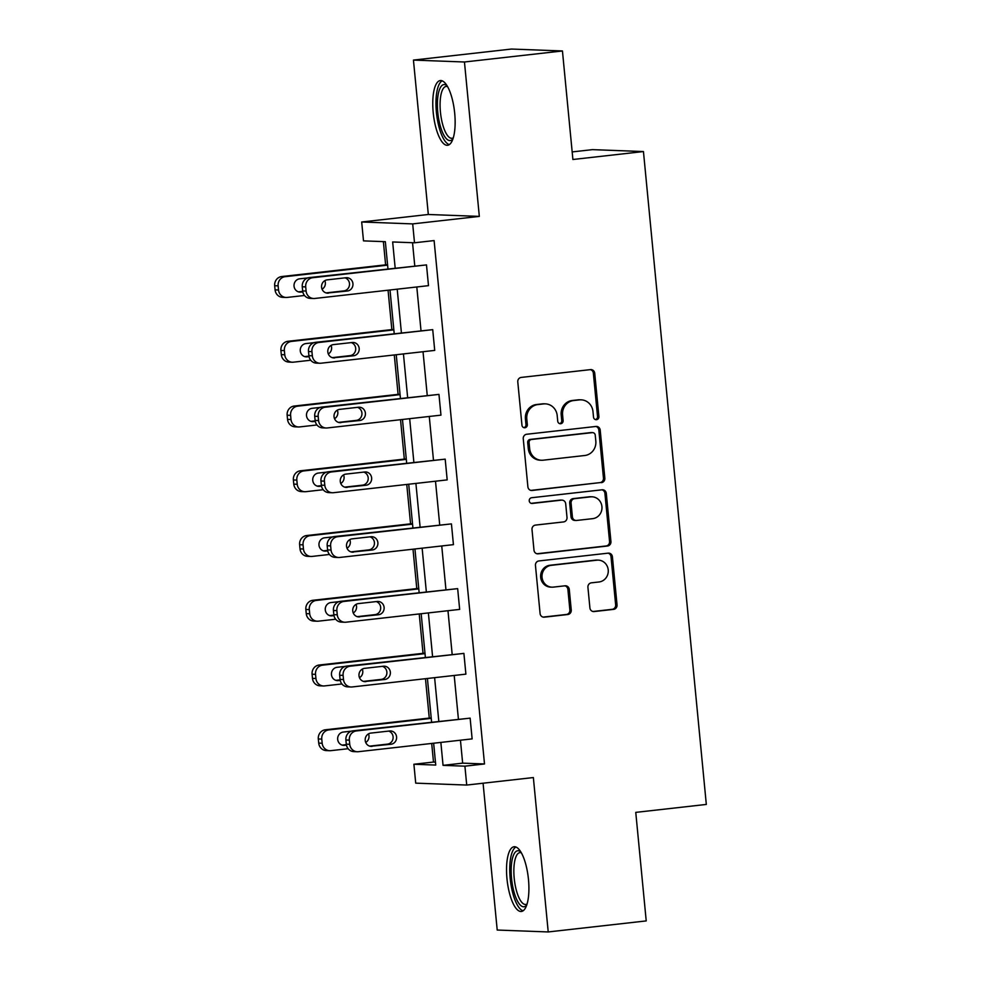 <?xml version="1.0" encoding="UTF-8"?>
<svg xmlns="http://www.w3.org/2000/svg" width="981" height="981" viewBox="0 0 981 981"><rect width="100%" height="100%" fill="white"/><g stroke="black" fill="none" stroke-linecap="round" stroke-linejoin="round"><path stroke-width="1.47" d="M596.485 419.696A2.869 2.71 92.2 0 0 598.9 416.545L594.731 373.258A4.096 3.863 92.2 0 0 590.488 369.616L521.242 377.415A4.096 3.863 92.2 0 0 517.784 381.916L521.953 425.202A2.869 2.71 92.2 0 0 524.921 427.753A2.869 2.71 92.2 0 0 527.337 424.601L526.797 418.997A13.109 12.373 92.2 0 1 537.858 404.577L543.633 403.927A13.109 12.373 92.2 0 1 545.375 403.865A13.109 12.373 92.2 0 1 557.196 415.576L557.735 421.18A2.869 2.71 92.2 0 0 560.703 423.731A2.869 2.71 92.2 0 0 563.119 420.567L562.579 414.975A13.109 12.373 92.2 0 1 573.64 400.542L579.403 399.892A13.109 12.373 92.2 0 1 581.157 399.831A13.109 12.373 92.2 0 1 592.978 411.542L593.517 417.146A2.869 2.71 92.2 0 0 596.485 419.696M595.418 419.586A2.869 2.71 92.2 0 0 597.527 416.496L593.358 373.209A4.096 3.863 92.2 0 0 590.341 369.629M523.854 427.655A2.869 2.71 92.2 0 0 525.963 424.552L525.424 418.948L526.797 418.997M559.636 423.62A2.869 2.71 92.2 0 0 561.745 420.518L561.206 414.914L562.579 414.975M506.969 878.706A32.557 10.656 83.6 0 1 514.081 846.75A32.557 10.656 83.6 0 1 528.477 879.516A32.557 10.656 83.6 0 1 521.365 911.459A32.557 10.656 83.6 0 1 506.969 878.706M433.197 112.521A32.557 10.656 83.6 0 1 440.31 80.565A32.557 10.656 83.6 0 1 454.706 113.33A32.557 10.656 83.6 0 1 447.594 145.274A32.557 10.656 83.6 0 1 433.197 112.521M413.442 60.086L511.444 49.05L562.444 50.963L464.454 61.999L413.442 60.086L428.317 214.483L361.682 221.988L412.694 223.901L414.509 242.785L392.658 241.964L395.159 267.911M483.081 783.218L497.208 930.037L548.22 931.95L533.357 777.553L466.723 785.058L415.711 783.145L413.896 764.248L435.748 765.07L433.639 743.23M562.444 50.963L572.904 159.498L643.45 151.552L706.32 804.432L635.762 812.378L646.221 920.914L548.22 931.95M589.912 607.913A4.096 3.863 92.2 0 0 594.155 611.555L613.579 609.373A4.096 3.863 92.2 0 0 617.037 604.86L612.402 556.791A4.096 3.863 92.2 0 0 608.171 553.149L538.912 560.948A4.096 3.863 92.2 0 0 535.454 565.461L540.09 613.53A4.096 3.863 92.2 0 0 544.32 617.172L567.791 614.523A4.096 3.863 92.2 0 0 571.249 610.023L569.274 589.446A4.096 3.863 92.2 0 0 565.031 585.804L553.394 587.116A10.963 10.35 92.2 0 1 551.935 587.165A10.963 10.35 92.2 0 1 542.003 576.607A10.963 10.35 92.2 0 1 551.297 565.326L596.889 560.188A10.963 10.35 92.2 0 1 598.349 560.126A10.963 10.35 92.2 0 1 608.269 570.697A10.963 10.35 92.2 0 1 598.986 581.978L591.384 582.837A4.096 3.863 92.2 0 0 587.926 587.349L589.912 607.913M428.317 214.483L479.329 216.396L464.454 61.999M479.329 216.396L412.694 223.901M460.445 740.214L462.652 763.144L484.504 763.966L434.105 240.578L414.509 242.785M484.504 763.966L464.908 766.173L466.723 785.058M601.378 482.664A4.096 3.863 92.2 0 0 604.836 478.164L600.2 430.083A4.096 3.863 92.2 0 0 595.97 426.453L526.711 434.252A4.096 3.863 92.2 0 0 523.253 438.752L527.888 486.821A4.096 3.863 92.2 0 0 532.131 490.463L600.004 482.615A4.096 3.863 92.2 0 0 603.462 478.115L598.827 430.034A4.096 3.863 92.2 0 0 595.81 426.465M606.307 493.443L610.93 541.512A4.096 3.863 92.2 0 1 607.484 546.025L538.226 553.824A4.096 3.863 92.2 0 1 533.983 550.182L532.009 529.605A4.096 3.863 92.2 0 1 535.467 525.093L563.548 521.929A4.096 3.863 92.2 0 0 567.006 517.428L565.694 503.78A4.096 3.863 92.2 0 0 561.451 500.138L532.205 503.437A2.869 2.71 92.2 0 1 529.225 500.678A2.869 2.71 92.2 0 1 531.653 497.723L602.064 489.801A4.096 3.863 92.2 0 1 606.307 493.443L604.921 493.394L609.557 541.463L610.93 541.512M643.45 151.552L592.438 149.639L572.168 151.92M383.375 241.62L385.619 264.845M388.059 290.204L391.848 329.591M394.288 354.95L398.09 394.337M400.53 419.709L404.319 459.096M406.759 484.455L410.561 523.842M413.001 549.201L416.79 588.588M419.23 613.947L423.019 653.334M425.472 678.693L429.261 718.08M431.701 743.439L433.492 762.053L435.466 762.127M387.949 268.72L385.349 241.694L363.497 240.872L361.682 221.988M433.492 762.053L413.896 764.248M431.591 721.967L427.409 678.472M425.362 657.209L421.168 613.726M419.12 592.463L414.938 548.98M412.891 527.717L408.709 484.234M406.661 462.971L402.468 419.488M400.42 398.225L396.238 354.742M394.19 333.466L389.997 289.984M440.849 742.409L443.056 765.352L464.908 766.173M397.207 289.174L401.388 332.657M403.436 353.92L407.63 397.403M409.666 418.679L413.859 462.161M415.907 483.425L420.089 526.907M422.137 548.171L426.33 591.653M428.378 612.917L432.56 656.399M434.608 677.663L438.801 721.145M462.652 763.144L443.056 765.352M412.535 242.712L414.755 265.704M416.802 286.967L420.984 330.45M423.032 351.713L427.226 395.208M429.273 416.471L433.455 459.954M435.503 481.217L439.696 524.7M441.744 545.963L445.926 589.446M447.974 610.709L452.155 654.192M454.203 675.455L458.397 718.938M357.268 751.74L353.822 751.618A8.351 7.885 -87.8 0 1 346.293 744.15L345.901 740.005A8.351 7.885 -87.8 0 1 352.939 730.82L470.132 718.141L472.131 738.889L358.384 751.704A8.351 7.885 92.2 0 1 349.739 744.285L349.346 740.128A8.351 7.885 92.2 0 1 356.385 730.943L470.132 718.141M351.039 686.994L347.593 686.859A8.351 7.885 -87.8 0 1 340.064 679.404L339.659 675.259A8.351 7.885 -87.8 0 1 346.698 666.074L463.903 653.395L465.889 674.143L352.142 686.958A8.351 7.885 92.2 0 1 343.509 679.539L343.105 675.382A8.351 7.885 92.2 0 1 350.143 666.197L463.903 653.395M344.797 622.248L341.351 622.113A8.351 7.885 -87.8 0 1 333.822 614.658L333.43 610.501A8.351 7.885 -87.8 0 1 340.468 601.328L457.661 588.637L459.66 609.397L345.913 622.199A8.351 7.885 92.2 0 1 337.268 614.78L336.875 610.636A8.351 7.885 92.2 0 1 343.914 601.451L457.661 588.637M338.568 557.502L335.122 557.367A8.351 7.885 -87.8 0 1 327.593 549.912L327.188 545.755A8.351 7.885 -87.8 0 1 334.227 536.57L451.432 523.891L453.43 544.651L339.671 557.453A8.351 7.885 92.2 0 1 331.038 550.034L330.634 545.89A8.351 7.885 92.2 0 1 337.685 536.705L451.432 523.891M332.326 492.744L328.88 492.621A8.351 7.885 -87.8 0 1 321.351 485.166L320.959 481.009A8.351 7.885 -87.8 0 1 327.997 471.824L445.19 459.145L447.189 479.893L333.442 492.707A8.351 7.885 92.2 0 1 324.809 485.288L324.404 481.144A8.351 7.885 92.2 0 1 331.443 471.959L445.19 459.145M326.097 427.998L322.651 427.875A8.351 7.885 -87.8 0 1 315.122 420.408L314.717 416.263A8.351 7.885 -87.8 0 1 321.768 407.078L438.961 394.399L440.96 415.147L327.213 427.961A8.351 7.885 92.2 0 1 318.567 420.542L318.175 416.385A8.351 7.885 92.2 0 1 325.214 407.213L438.961 394.399M319.855 363.252L316.409 363.129A8.351 7.885 -87.8 0 1 308.892 355.662L308.488 351.517A8.351 7.885 -87.8 0 1 315.526 342.332L432.719 329.653L434.718 350.401L320.971 363.215A8.351 7.885 92.2 0 1 312.338 355.796L311.933 351.639A8.351 7.885 92.2 0 1 318.972 342.455L432.719 329.653M313.626 298.506L310.18 298.371A8.351 7.885 -87.8 0 1 302.651 290.916L302.258 286.771A8.351 7.885 -87.8 0 1 309.297 277.586L426.49 264.907L428.489 285.655L314.742 298.469A8.351 7.885 92.2 0 1 306.097 291.05L305.704 286.893A8.351 7.885 92.2 0 1 312.743 277.709L426.49 264.907M581.157 399.831L579.783 399.782A13.109 12.373 92.2 0 0 578.03 399.843L579.403 399.892M561.206 414.914A13.109 12.373 92.2 0 1 572.254 400.493L578.03 399.843M545.375 403.865L544.001 403.804A13.109 12.373 92.2 0 0 542.248 403.878L543.633 403.927M525.424 418.948A13.109 12.373 92.2 0 1 536.472 404.528L542.248 403.878M530.905 490.402L600.004 482.615M595.246 435.172A2.869 2.71 92.2 0 0 592.279 432.633L531.494 439.476A2.869 2.71 92.2 0 0 529.078 442.627L529.642 448.538A13.109 12.373 92.2 0 0 541.463 460.248A13.109 12.373 92.2 0 0 543.216 460.187L584.762 455.503A13.109 12.373 92.2 0 0 595.823 441.082L595.246 435.172M592.671 432.609L591.285 432.56A2.869 2.71 92.2 0 0 590.905 432.572L592.279 432.633M541.463 460.248L540.09 460.199A13.109 12.373 92.2 0 1 528.269 448.489L527.692 442.578A2.869 2.71 92.2 0 1 530.12 439.427L590.905 432.572M536.999 553.75L606.099 545.963A4.096 3.863 92.2 0 0 609.557 541.463M561.99 500.114L560.617 500.065A4.096 3.863 92.2 0 0 560.065 500.089L531.187 503.339M592.696 518.655A10.963 10.35 92.2 0 0 601.978 507.373A10.963 10.35 92.2 0 0 592.058 496.803A10.963 10.35 92.2 0 0 590.587 496.852L574.535 498.667A4.096 3.863 92.2 0 0 571.077 503.167L572.389 516.815A4.096 3.863 92.2 0 0 576.632 520.457L592.696 518.655M592.058 496.803L590.672 496.754A10.963 10.35 92.2 0 0 589.213 496.803L590.587 496.852M576.08 520.482L574.707 520.433A4.096 3.863 92.2 0 1 571.016 516.766L569.691 503.118A4.096 3.863 92.2 0 1 573.149 498.618L589.213 496.803M604.921 493.394A4.096 3.863 92.2 0 0 601.917 489.813M598.349 560.126L596.963 560.077A10.963 10.35 92.2 0 0 595.504 560.139L596.889 560.188M551.935 587.165L550.549 587.116A10.963 10.35 92.2 0 1 540.629 576.558A10.963 10.35 92.2 0 1 549.912 565.264L595.504 560.139M543.106 617.098L566.417 614.474A4.096 3.863 92.2 0 0 569.875 609.974L567.889 589.397A4.096 3.863 92.2 0 0 564.872 585.829M592.929 611.494L612.205 609.324A4.096 3.863 92.2 0 0 615.651 604.811L611.028 556.742A4.096 3.863 92.2 0 0 608.012 553.161M387.556 264.625L281.719 276.544A8.351 7.885 -87.8 0 0 274.68 285.729L275.085 289.886A8.351 7.885 -87.8 0 0 282.602 297.341L286.047 297.464A8.351 7.885 92.2 0 0 287.163 297.427L304.502 295.477M286.047 297.464A8.351 7.885 92.2 0 1 278.53 290.008L278.126 285.863A8.351 7.885 92.2 0 1 285.164 276.679L387.605 265.14M298.457 291.86L302.712 291.382M307.813 277.905L299.634 278.825A6.683 6.303 92.2 0 0 300.027 292.142A6.683 6.303 92.2 0 0 300.922 292.105L302.798 291.897M322.075 289.211A6.683 6.303 92.2 0 0 324.858 280.627M328.488 293.135A6.683 6.303 -87.8 0 1 321.547 286.734A6.683 6.303 -87.8 0 1 327.213 279.855L346.023 277.733A6.683 6.303 -87.8 0 1 352.964 284.147A6.683 6.303 -87.8 0 1 347.299 291.026L326.71 293.074M345.042 277.844A6.683 6.303 -87.8 0 1 343.853 290.891L326.023 292.902M393.798 329.371L287.96 341.29A8.351 7.885 -87.8 0 0 280.909 350.475L281.314 354.632A8.351 7.885 -87.8 0 0 288.843 362.087L292.289 362.222A8.351 7.885 92.2 0 0 293.405 362.173L310.732 360.223M292.289 362.222A8.351 7.885 92.2 0 1 284.76 354.754L284.367 350.609A8.351 7.885 92.2 0 1 291.406 341.425L393.847 329.886M304.686 356.606L308.941 356.128M314.055 342.651L305.876 343.571A6.683 6.303 92.2 0 0 306.256 356.888A6.683 6.303 92.2 0 0 307.151 356.851L309.04 356.643M328.316 353.957A6.683 6.303 92.2 0 0 331.1 345.386M400.027 394.129L294.19 406.048A8.351 7.885 -87.8 0 0 287.151 415.221L287.543 419.377A8.351 7.885 -87.8 0 0 295.073 426.833L298.518 426.968A8.351 7.885 92.2 0 0 299.634 426.919L316.961 424.969M298.518 426.968A8.351 7.885 92.2 0 1 291.001 419.512L290.597 415.355A8.351 7.885 92.2 0 1 297.635 406.171L400.076 394.632M310.916 421.364L315.183 420.886M320.284 407.397L312.105 408.317A6.683 6.303 92.2 0 0 312.498 421.634A6.683 6.303 92.2 0 0 313.38 421.597L315.269 421.389M334.546 418.703A6.683 6.303 92.2 0 0 337.329 410.132M334.729 357.893A6.683 6.303 -87.8 0 1 327.789 351.48A6.683 6.303 -87.8 0 1 333.442 344.601L352.265 342.492A6.683 6.303 -87.8 0 1 359.205 348.893A6.683 6.303 -87.8 0 1 353.54 355.772L332.951 357.82M351.272 342.602A6.683 6.303 -87.8 0 1 350.094 355.637L332.265 357.648M340.959 422.639A6.683 6.303 -87.8 0 1 334.018 416.226A6.683 6.303 -87.8 0 1 339.684 409.359L358.494 407.238A6.683 6.303 -87.8 0 1 365.435 413.639A6.683 6.303 -87.8 0 1 359.769 420.518L339.181 422.566M357.513 407.348A6.683 6.303 -87.8 0 1 356.324 420.383L338.494 422.394M452.989 138.787A28.179 9.221 83.6 0 1 439.868 124.403A28.179 9.221 83.6 0 1 440.089 88.131A28.179 9.221 83.6 0 1 447.017 85.703M447.557 86.622A26.095 8.535 -96.4 0 0 446.122 86.426A26.095 8.535 -96.4 0 0 442.566 89.725A26.095 8.535 -96.4 0 0 441.487 119.375A26.095 8.535 -96.4 0 0 451.959 138.272A26.095 8.535 -96.4 0 0 453.308 137.769M442.149 80.834A32.348 10.583 -96.4 0 0 439.059 84.513A32.348 10.583 -96.4 0 0 437.342 119.277A32.348 10.583 -96.4 0 0 449.335 144.612M526.772 904.973A28.179 9.221 83.6 0 1 513.639 890.589A28.179 9.221 83.6 0 1 513.872 854.316A28.179 9.221 83.6 0 1 520.788 851.888M521.328 852.808A26.095 8.535 -96.4 0 0 519.905 852.612A26.095 8.535 -96.4 0 0 516.349 855.91A26.095 8.535 -96.4 0 0 515.258 885.561A26.095 8.535 -96.4 0 0 525.742 904.457A26.095 8.535 -96.4 0 0 527.091 903.955M515.932 847.02A32.348 10.583 -96.4 0 0 512.83 850.699A32.348 10.583 -96.4 0 0 511.126 885.463A32.348 10.583 -96.4 0 0 523.106 910.797M406.257 458.875L300.419 470.794A8.351 7.885 -87.8 0 0 293.38 479.979L293.785 484.124A8.351 7.885 -87.8 0 0 301.314 491.579L304.76 491.714A8.351 7.885 92.2 0 0 305.864 491.677L323.203 489.715M304.76 491.714A8.351 7.885 92.2 0 1 297.231 484.258L296.826 480.101A8.351 7.885 92.2 0 1 303.865 470.917L406.306 459.39M317.157 486.11L321.412 485.632M326.526 472.143L318.347 473.063A6.683 6.303 92.2 0 0 318.727 486.38A6.683 6.303 92.2 0 0 319.622 486.343L321.51 486.135M340.787 483.461A6.683 6.303 92.2 0 0 343.571 474.878M347.188 487.385A6.683 6.303 -87.8 0 1 340.248 480.984A6.683 6.303 -87.8 0 1 345.913 474.105L364.724 471.984A6.683 6.303 -87.8 0 1 371.664 478.385A6.683 6.303 -87.8 0 1 366.011 485.264L345.422 487.312M363.743 472.094A6.683 6.303 -87.8 0 1 362.565 485.141L344.723 487.14M412.498 523.621L306.661 535.54A8.351 7.885 -87.8 0 0 299.622 544.725L300.014 548.87A8.351 7.885 -87.8 0 0 307.544 556.337L310.989 556.46A8.351 7.885 92.2 0 0 312.105 556.423L329.432 554.473M310.989 556.46A8.351 7.885 92.2 0 1 303.46 549.004L303.068 544.847A8.351 7.885 92.2 0 1 310.106 535.663L412.547 524.136M323.387 550.856L327.654 550.378M332.755 536.889L324.576 537.809A6.683 6.303 92.2 0 0 324.969 551.126A6.683 6.303 92.2 0 0 325.851 551.101L327.74 550.881M347.016 548.207A6.683 6.303 92.2 0 0 349.8 539.624M353.43 552.131A6.683 6.303 -87.8 0 1 346.489 545.73A6.683 6.303 -87.8 0 1 352.154 538.851L370.965 536.73A6.683 6.303 -87.8 0 1 377.906 543.131A6.683 6.303 -87.8 0 1 372.24 550.01L351.652 552.07M369.984 536.84A6.683 6.303 -87.8 0 1 368.795 549.887L350.965 551.886M418.728 588.367L312.89 600.286A8.351 7.885 -87.8 0 0 305.851 609.471L306.256 613.615A8.351 7.885 -87.8 0 0 313.773 621.083L317.231 621.206A8.351 7.885 92.2 0 0 318.335 621.169L335.674 619.219M317.231 621.206A8.351 7.885 92.2 0 1 309.702 613.75L309.297 609.606A8.351 7.885 92.2 0 1 316.336 600.421L418.777 588.882M329.628 615.602L333.883 615.124M338.985 601.647L330.805 602.567A6.683 6.303 92.2 0 0 331.198 615.872A6.683 6.303 92.2 0 0 332.093 615.847L333.981 615.627M353.246 612.953A6.683 6.303 92.2 0 0 356.042 604.37M359.659 616.877A6.683 6.303 -87.8 0 1 352.719 610.476A6.683 6.303 -87.8 0 1 358.384 603.597L377.195 601.476A6.683 6.303 -87.8 0 1 384.135 607.889A6.683 6.303 -87.8 0 1 378.482 614.756L357.893 616.816M376.214 601.586A6.683 6.303 -87.8 0 1 375.036 614.633L357.194 616.644M424.969 653.113L319.132 665.032A8.351 7.885 -87.8 0 0 312.093 674.217L312.485 678.374A8.351 7.885 -87.8 0 0 320.014 685.829L323.46 685.964A8.351 7.885 92.2 0 0 324.576 685.915L341.903 683.965M323.46 685.964A8.351 7.885 92.2 0 1 315.931 678.496L315.539 674.352A8.351 7.885 92.2 0 1 322.577 665.167L425.018 653.628M335.858 680.348L340.113 679.87M345.226 666.393L337.047 667.313A6.683 6.303 92.2 0 0 337.439 680.63A6.683 6.303 92.2 0 0 338.322 680.593L340.211 680.385M359.487 677.699A6.683 6.303 92.2 0 0 362.271 669.116M365.901 681.623A6.683 6.303 -87.8 0 1 358.96 675.222A6.683 6.303 -87.8 0 1 364.613 668.343L383.436 666.222A6.683 6.303 -87.8 0 1 390.377 672.635A6.683 6.303 -87.8 0 1 384.711 679.514L364.123 681.562M382.455 666.344A6.683 6.303 -87.8 0 1 381.266 679.379L363.436 681.39M431.199 717.859L325.361 729.778A8.351 7.885 -87.8 0 0 318.322 738.963L318.727 743.12A8.351 7.885 -87.8 0 0 326.244 750.575L329.69 750.71A8.351 7.885 92.2 0 0 330.805 750.661L348.132 748.711M329.69 750.71A8.351 7.885 92.2 0 1 322.173 743.242L321.768 739.098A8.351 7.885 92.2 0 1 328.807 729.913L431.248 718.374M342.099 745.106L346.354 744.616M351.456 731.139L343.276 732.059A6.683 6.303 92.2 0 0 343.669 745.376A6.683 6.303 92.2 0 0 344.564 745.339L346.44 745.131M365.717 742.445A6.683 6.303 92.2 0 0 368.5 733.874M372.13 746.382A6.683 6.303 -87.8 0 1 365.19 739.968A6.683 6.303 -87.8 0 1 370.855 733.089L389.665 730.98A6.683 6.303 -87.8 0 1 396.606 737.381A6.683 6.303 -87.8 0 1 390.941 744.26L370.352 746.308M388.684 731.09A6.683 6.303 -87.8 0 1 387.495 744.125L369.665 746.136M597.527 416.496L598.9 416.545M525.963 424.552L527.337 424.601M561.745 420.518L563.119 420.567M572.254 400.493L573.64 400.542M536.472 404.528L537.858 404.577M593.358 373.209L594.731 373.258M531.04 490.426L532.131 490.463M598.827 430.034L600.2 430.083M603.462 478.115L604.836 478.164M530.12 439.427L531.494 439.476M527.692 442.578L529.078 442.627M528.269 448.489L529.642 448.538M606.099 545.963L607.484 546.025M537.134 553.775L538.226 553.824M560.065 500.089L561.451 500.138M531.444 503.4L532.205 503.437M573.149 498.618L574.535 498.667M569.691 503.118L571.077 503.167M571.016 516.766L572.389 516.815M549.912 565.264L551.297 565.326M567.889 589.397L569.274 589.446M569.875 609.974L571.249 610.023M566.417 614.474L567.791 614.523M543.241 617.135L544.32 617.172M611.028 556.742L612.402 556.791M615.651 604.811L617.037 604.86M612.205 609.324L613.579 609.373M593.064 611.519L594.155 611.555M285.164 276.679L281.719 276.544M278.126 285.863L274.68 285.729M278.53 290.008L275.085 289.886M299.144 292.031L300.922 292.105M309.297 277.586L312.743 277.709M302.651 290.916L306.097 291.05M302.258 286.771L305.704 286.893M347.299 291.026L343.853 290.891M291.406 341.425L287.96 341.29M284.367 350.609L280.909 350.475M284.76 354.754L281.314 354.632M305.373 356.79L307.151 356.851M297.635 406.171L294.19 406.048M290.597 415.355L287.151 415.221M291.001 419.512L287.543 419.377M311.615 421.536L313.38 421.597M315.526 342.332L318.972 342.455M308.892 355.662L312.338 355.796M308.488 351.517L311.933 351.639M353.54 355.772L350.094 355.637M321.768 407.078L325.214 407.213M315.122 420.408L318.567 420.542M314.717 416.263L318.175 416.385M359.769 420.518L356.324 420.383M303.865 470.917L300.419 470.794M296.826 480.101L293.38 479.979M297.231 484.258L293.785 484.124M317.844 486.282L319.622 486.343M327.997 471.824L331.443 471.959M321.351 485.166L324.809 485.288M320.959 481.009L324.404 481.144M366.011 485.264L362.565 485.141M310.106 535.663L306.661 535.54M303.068 544.847L299.622 544.725M303.46 549.004L300.014 548.87M324.073 551.028L325.851 551.101M334.227 536.57L337.685 536.705M327.593 549.912L331.038 550.034M327.188 545.755L330.634 545.89M372.24 550.01L368.795 549.887M316.336 600.421L312.89 600.286M309.297 609.606L305.851 609.471M309.702 613.75L306.256 613.615M330.315 615.774L332.093 615.847M340.468 601.328L343.914 601.451M333.822 614.658L337.268 614.78M333.43 610.501L336.875 610.636M378.482 614.756L375.036 614.633M322.577 665.167L319.132 665.032M315.539 674.352L312.093 674.217M315.931 678.496L312.485 678.374M336.544 680.532L338.322 680.593M346.698 666.074L350.143 666.197M340.064 679.404L343.509 679.539M339.659 675.259L343.105 675.382M384.711 679.514L381.266 679.379M328.807 729.913L325.361 729.778M321.768 739.098L318.322 738.963M322.173 743.242L318.727 743.12M342.786 745.278L344.564 745.339M352.939 730.82L356.385 730.943M346.293 744.15L349.739 744.285M345.901 740.005L349.346 740.128M390.941 744.26L387.495 744.125"/></g></svg>
